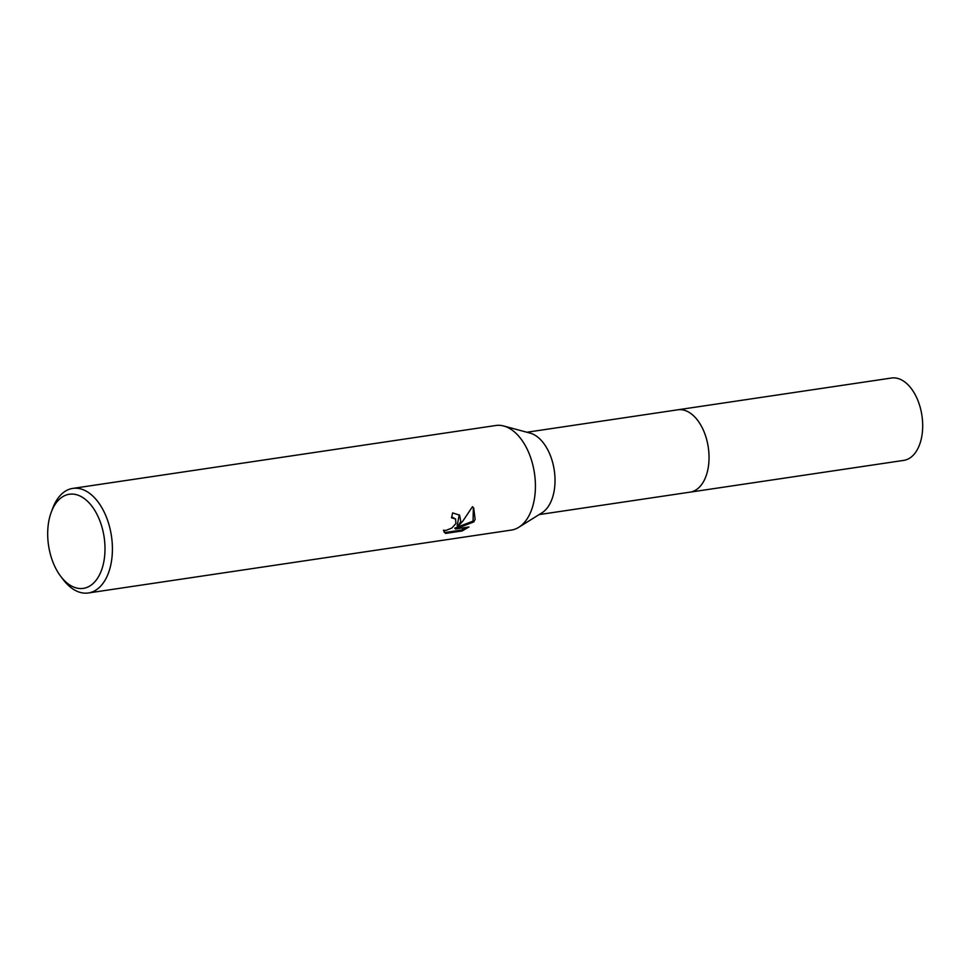 <?xml version="1.0" encoding="UTF-8"?>
<svg xmlns="http://www.w3.org/2000/svg" width="971" height="971" viewBox="0 0 971 971"><rect width="100%" height="100%" fill="white"/><g stroke="black" fill="none" stroke-linecap="round" stroke-linejoin="round"><path stroke-width="1.46" d="M51.232 512.263L52.665 508.416A52.859 31.218 81.5 0 1 53.029 507.457A52.859 31.218 81.5 0 1 72.789 488.401L495.805 425.504A52.859 31.218 81.5 0 1 503.731 426.002L530.069 433.09A41.619 24.578 81.5 0 1 551.625 500.041A41.619 24.578 81.5 0 1 541.927 512.846L518.793 527.289A52.859 31.218 81.5 0 1 511.353 530.081L88.337 592.978A52.859 31.218 81.5 0 1 63.261 579.675L60.772 576.41A47.579 28.098 81.5 0 1 51.232 512.263A47.579 28.098 81.5 0 1 51.56 511.401A47.579 28.098 81.5 0 1 90.752 504.75A47.579 28.098 81.5 0 1 101.118 571.227A47.579 28.098 81.5 0 1 60.772 576.41M526.901 432.241L677.843 409.798A41.619 24.578 81.5 0 1 703.999 431.646A41.619 24.578 81.5 0 1 705.638 477.137A41.619 24.578 81.5 0 1 690.09 492.139L539.148 514.581M503.731 426.002A52.859 31.218 81.5 0 1 531.113 511.025A52.859 31.218 81.5 0 1 518.793 527.289M468.957 526.974L462.196 530.943L445.543 533.431L443.444 530.263L446.09 530.397L451.831 528.054L455.897 523.515L455.593 519.036L451.479 517.786A52.859 31.218 -98.5 0 0 452.632 512.894L459.611 515.176L460.776 521.476L457.863 526.476L462.779 521.184L472.476 506.692L473.69 507.942L475.135 519.351L473.763 521.937L455.46 528.989L468.957 526.986M72.789 488.401A52.859 31.218 81.5 0 1 106.009 516.147A52.859 31.218 81.5 0 1 108.097 573.922A52.859 31.218 81.5 0 1 88.337 592.978M451.721 516.875L455.593 519.036M459.247 514.776L457.171 525.639L457.863 526.476M455.46 528.989L454.756 528.139L473.071 521.111L473.763 521.937M473.071 521.111L473.338 507.53M444.002 531.999L444.827 532.557L461.468 530.081L462.196 530.955M461.468 530.081L466.553 527.338M444.827 532.557L445.543 533.431M677.406 409.859A41.632 24.591 81.5 0 1 677.843 409.786L891.499 378.022A41.632 24.591 81.5 0 1 910.215 387.211A41.632 24.591 81.5 0 1 922.45 431.379A41.632 24.591 81.5 0 1 903.734 460.388L690.09 492.151A41.632 24.591 81.5 0 1 689.653 492.212M677.843 409.786A41.632 24.591 81.5 0 1 696.571 418.974A41.632 24.591 81.5 0 1 708.794 463.143A41.632 24.591 81.5 0 1 690.09 492.151"/></g></svg>
